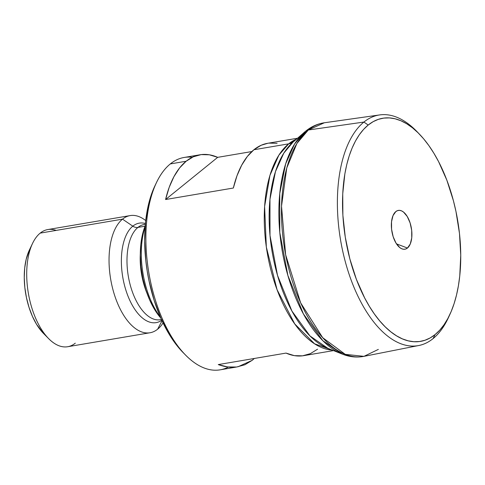 <?xml version="1.0" encoding="UTF-8"?>
<svg xmlns="http://www.w3.org/2000/svg" width="485" height="485" viewBox="0 0 485 485"><rect width="100%" height="100%" fill="white"/><g stroke="black" fill="none" stroke-linecap="round" stroke-linejoin="round"><path stroke-width="0.73" d="M160.426 317.172A63.135 31.695 -99.6 0 1 145.106 226.871A63.135 31.695 80.4 0 0 160.426 317.172M145.179 225.889A60.164 30.203 80.4 0 0 160.82 318.075L154.6 309.515L149.786 300.257L145.821 289.794L142.851 278.523L140.989 266.877L140.31 255.304L140.844 244.252L142.56 234.146L145.397 225.367M145.312 224.319L144.124 224.519A48.282 24.238 80.4 0 0 137.934 227.416A7.427 6.184 51 0 1 132.811 226.162A7.427 6.184 -129 0 0 137.934 227.416L145.051 226.21L137.934 227.416A48.282 24.238 80.4 0 0 129.634 282.664A48.282 24.238 80.4 0 0 160.274 319.718L161.414 319.421M146.979 293.231A48.282 24.238 -99.6 0 1 140.31 253.904M157.637 329.194L162.026 320.755L157.637 329.194A59.419 29.834 -99.6 0 1 150.01 332.758A59.419 29.834 -99.6 0 1 112.308 287.156A59.419 29.834 -99.6 0 1 122.517 219.153A59.419 29.834 80.4 0 0 114.472 294.904A59.419 29.834 80.4 0 0 157.637 329.194A59.419 29.834 80.4 0 0 163.063 322.937A59.419 29.834 -99.6 0 1 157.637 329.194M161.79 320.233A50.452 25.329 -99.6 0 1 125.7 289.581A50.452 25.329 -99.6 0 1 132.811 226.162L122.517 219.153L40.188 233.121A59.419 29.834 80.4 0 0 29.973 301.124A59.419 29.834 80.4 0 0 67.682 346.726L150.01 332.758M75.302 343.162A59.419 29.834 -99.6 0 1 48.761 338.736A59.419 29.834 -99.6 0 1 32.58 243.337A59.419 29.834 -99.6 0 1 40.188 233.121A59.419 29.834 -99.6 0 1 56.181 230.405M32.58 243.337L29.391 250.011A51.992 26.105 80.4 0 0 43.553 333.486L48.761 338.736M228.411 367.036L228.411 367.036A107.7 54.071 -99.6 0 1 185.858 355.359A107.7 54.071 -99.6 0 1 156.528 182.439A107.7 54.071 -99.6 0 1 170.314 163.924A107.7 54.071 80.4 0 0 151.811 287.181A107.7 54.071 80.4 0 0 220.154 369.831L236.619 367.012C230.969 367.757 224.846 366.945 218.262 364.581L286.029 353.092A107.7 54.071 80.4 0 0 303.749 355.65L333.541 350.6M156.528 182.439L154.939 185.773A103.984 52.204 80.4 0 0 183.257 352.728L185.858 355.359M407.455 248.035L396.487 243.858L407.455 248.035L405.684 249.023L403.762 249.278L401.762 248.781L399.749 247.556L396.027 243.13L393.153 236.68L391.577 229.181L391.528 221.778L393.014 215.601L395.821 211.587A19.685 9.882 -99.6 0 1 410.116 222.942A19.685 9.882 -99.6 0 1 407.455 248.035A19.685 9.882 -99.6 0 1 401.471 248.647A19.685 9.882 -99.6 0 1 391.892 231.466A19.685 9.882 -99.6 0 1 395.269 212.084A19.685 9.882 -99.6 0 1 395.821 211.587L397.585 210.599L399.507 210.344L401.513 210.842L403.52 212.066L407.242 216.492L410.116 222.942L411.698 230.442L411.747 237.844L410.255 244.022L407.455 248.035M394.76 212.642L395.821 211.587L394.76 212.642M186.149 161.238L170.314 163.924L186.149 161.238A107.7 54.071 -99.6 0 1 199.965 154.782A107.7 54.071 -99.6 0 1 217.686 157.34L251.842 151.55L217.686 157.34L165.585 199.523A107.7 54.071 -99.6 0 1 186.149 161.238L193.388 156.764L201.178 154.6L209.332 154.794L217.686 157.34L165.585 199.523L169.216 187.277L173.927 176.667L179.614 167.919L186.149 161.238M233.352 188.028L165.585 199.523L233.352 188.028A107.7 54.071 80.4 0 1 253.916 149.744L288.684 143.845L253.916 149.744L247.374 156.425L241.694 165.173L236.983 175.782L233.352 188.028M332.261 350.085A107.7 54.071 -99.6 0 1 268.811 261.063A107.7 54.071 -99.6 0 1 288.684 143.845L296.481 139.134A107.7 54.071 -99.6 0 0 288.684 143.845A14.853 12.361 -129 0 0 293.37 141.85A14.853 12.361 51 0 1 288.684 143.845L278.869 155.158L269.939 175.346L264.61 206.495L266.338 247.071L277.044 289.654L294.753 323.938L314.565 343.792L332.261 350.085M317.566 349.194L310.321 353.668L302.537 355.826L294.377 355.638L286.029 353.092L218.262 364.581L227.683 366.951L236.619 367.012L244.883 364.762L252.285 360.264L254.34 358.463L252.285 360.264L237.923 366.818M378.355 349.394L363.95 356.354C356.669 357.736 349.364 356.954 342.034 354.001A117.673 59.079 -99.6 0 1 282.088 250.09A117.673 59.079 -99.6 0 1 304.41 132.217A117.673 59.079 -99.6 0 1 305.562 131.253L294.625 143.942L285.665 163.785L279.754 193.563L279.79 232.527L287.884 275.492L303.398 313.916L322.834 340.694L342.034 354.001L327.811 348.303A109.301 54.872 80.4 0 1 272.133 251.776A109.301 54.872 80.4 0 1 292.867 142.293L283.78 153.181L275.456 171.611L269.963 199.268L270 235.467L277.511 275.377L291.928 311.067L309.976 335.941L327.811 348.303M363.95 356.354L345.235 354.341L322.689 337.681L300.645 302.834L285.629 254.746L281.524 206.155L286.75 168.022L296.911 143.445L308.333 130.004A7.427 6.184 -129 0 0 305.708 131.132A7.427 6.184 -129 0 0 305.562 131.253A7.427 6.184 51 0 1 305.708 131.132A7.427 6.184 51 0 1 308.333 130.004A118.467 59.479 80.4 0 0 288.169 266.356A118.467 59.479 80.4 0 0 363.95 356.354L418.816 345.508A116.952 58.715 -99.6 0 1 343.998 256.668A116.952 58.715 -99.6 0 1 363.908 122.056L308.333 130.004L363.908 122.056A116.952 58.715 80.4 0 0 348.078 271.145A116.952 58.715 80.4 0 0 433.032 338.639A116.952 58.715 -99.6 0 1 418.816 345.508M449.365 315.535A116.952 58.715 -99.6 0 1 433.032 338.639L435.075 334.583A113.15 56.806 -99.6 0 1 352.88 269.284A113.15 56.806 -99.6 0 1 368.2 125.039L363.908 122.056L368.2 125.039L363.58 129.41L359.33 134.751L355.487 141.008L352.086 148.119L349.164 156.018L346.745 164.627L344.859 173.86L342.737 193.854L342.877 215.237L345.278 237.171L349.837 258.826L356.396 279.366L364.69 298.002L369.388 306.375L374.402 314.013L379.676 320.84L385.163 326.793L390.807 331.813L396.554 335.844L402.35 338.857L408.146 340.822L413.869 341.713L419.483 341.531L424.921 340.27L430.134 337.948L435.075 334.583L439.689 330.212L443.945 324.871L447.788 318.615L451.183 311.503L454.105 303.604L456.524 294.995L458.41 285.762L459.756 275.983L460.75 255.201L459.477 233.437L455.979 211.533L453.433 200.796L446.879 180.256L438.586 161.62L433.881 153.248L428.873 145.609L423.599 138.783L418.112 132.829L412.468 127.81L406.715 123.778L400.919 120.765L395.129 118.801L389.4 117.903L383.793 118.091L378.355 119.346L373.141 121.674L368.2 125.039A113.15 56.806 -99.6 0 1 419.701 134.442A113.15 56.806 -99.6 0 1 450.141 313.886A113.15 56.806 -99.6 0 1 435.075 334.583L433.032 338.639A116.952 58.715 80.4 0 0 448.601 317.251L450.141 313.886M419.701 134.442L417.142 131.774A116.952 58.715 80.4 0 0 363.908 122.056A116.952 58.715 -99.6 0 1 379.7 114.921A116.952 58.715 -99.6 0 1 418.428 133.145M293.934 141.396L305.708 131.132C311.334 126.561 317.542 123.778 324.332 122.772A118.467 59.479 80.4 0 0 308.333 130.004L324.332 122.772L379.7 114.921M297.517 138.231L267.726 143.287A107.7 54.071 80.4 0 0 253.916 149.744L261.154 145.27L267.799 143.275M199.965 154.782L184.13 157.467A107.7 54.071 80.4 0 0 170.314 163.924A107.7 54.071 -99.6 0 1 192.248 157.298M183.281 352.759L173.945 341.567L169.344 334.547L161.026 318.548L154.169 300.464L149.034 280.979L147.179 270.951L145.821 260.851L144.651 240.857L145.567 221.754L148.531 204.282L150.756 196.37L154.976 185.694M277.099 143.299L268.939 143.111M43.674 333.613L36.593 324.392L32.44 316.396L29.009 307.351L26.445 297.614L24.838 287.55L24.25 277.547L24.705 267.999L26.19 259.263L29.452 249.884M130.138 215.595L47.809 229.557A59.419 29.834 80.4 0 0 40.188 233.121L122.517 219.153A59.419 29.834 -99.6 0 1 130.138 215.595A59.419 29.834 -99.6 0 1 145.694 220.56A59.419 29.834 80.4 0 0 122.517 219.153L132.811 226.162A50.452 25.329 -99.6 0 1 145.385 223.53M162.396 319.785A50.452 25.329 -99.6 0 1 125.906 290.23A50.452 25.329 -99.6 0 1 132.811 226.162M137.934 227.416A48.282 24.238 80.4 0 0 129.065 280.16A48.282 24.238 80.4 0 0 157.673 319.882M161.463 319.518L160.274 319.718"/></g></svg>
